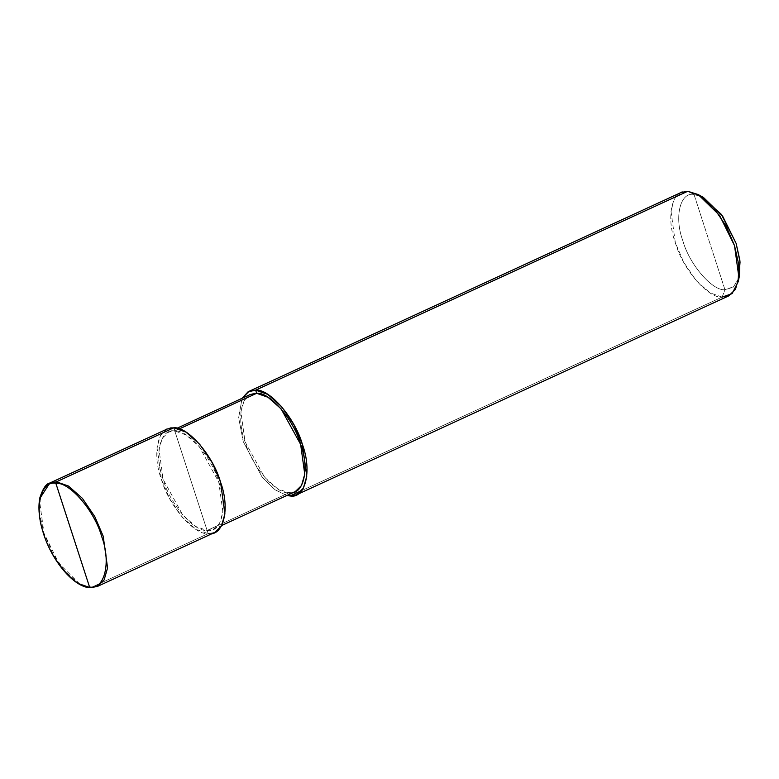 <?xml version="1.0" encoding="UTF-8"?>
<svg xmlns="http://www.w3.org/2000/svg" width="779" height="779" viewBox="0 0 779 779"><rect width="100%" height="100%" fill="white"/><g stroke="black" fill="none" stroke-linecap="round" stroke-linejoin="round"><path stroke-width="0.58" stroke-dasharray="3.9 2.92" d="M40.177 497.947L39.885 514.958L44.014 533.303L52.427 552.876L64.842 571.134L78.698 583.403L90.802 587.648L208.149 533.644L173.766 427.817L208.149 533.644L196.055 529.399L182.189 517.129L169.773 498.872L161.37 479.299L156.998 447.584L160.425 435.568L167.164 429.025M97.404 586.441L89.975 587.59M79.799 584.055L58.766 563.246L44.014 533.303L39.641 501.588L43.079 489.572L49.807 483.029M173.766 427.817C158.361 424.74 151.535 453.047 161.37 479.299C168.546 505.405 194.283 535.3 208.149 533.644L90.802 587.648M214.751 532.437L208.149 533.644M700.915 196.201L694.011 194.468L724.957 289.71L733.156 287.266L738.765 278.454M256.671 393.307C242.181 390.425 235.774 417.028 245.015 441.703C251.763 466.251 275.951 494.344 288.99 492.786L207.117 530.47L213.329 529.331L219.659 523.176L222.882 511.891L218.772 482.074L199.2 446.513L186.171 434.984L174.798 430.991C187.836 429.433 212.024 457.526 218.772 482.074C228.013 506.749 221.606 533.362 207.117 530.47L174.798 430.991L179.306 428.917L174.798 430.991L207.117 530.47C194.078 532.028 169.9 503.925 163.142 479.377C153.901 454.712 160.308 428.099 174.798 430.991L168.585 432.121L162.256 438.275L159.033 449.571L163.142 479.377L182.714 514.948L195.743 526.477L207.117 530.47L288.99 492.786L277.616 488.803L264.587 477.264L245.015 441.703L240.906 411.887L244.129 400.601L250.458 394.447M288.99 492.786L289.476 494.285L288.99 492.786L295.202 491.656M286.808 495.512L274.938 489.709L262.075 477.06L243.243 441.615L238.656 417.739L242.074 398.303L238.656 417.739L243.243 441.615L262.075 477.06L274.938 489.709L286.808 495.512M728.725 295.893L722.123 297.101L724.957 289.71C712.473 291.2 689.318 264.305 682.852 240.799C674.001 217.185 680.145 191.702 694.011 194.468L687.74 191.274C672.335 188.197 665.509 216.504 675.344 242.746C682.531 268.862 708.257 298.756 722.123 297.101L301.843 490.527L722.123 297.101L710.029 292.855L696.163 280.586L683.748 262.328L675.344 242.746L670.972 211.031L674.4 199.025L681.138 192.481M687.74 191.274L694.011 194.468C680.145 191.702 674.001 217.185 682.852 240.799C689.318 264.305 712.473 291.2 724.957 289.71L694.011 194.468L703.437 197.438M739.466 275.727L733.925 286.614L724.957 289.71L722.123 297.101M168.585 432.121L176.979 428.265M213.329 529.331L221.713 525.474"/><path stroke-width="1.17" d="M208.149 533.644C223.563 536.721 230.38 508.405 220.545 482.162C213.368 456.046 187.642 426.162 173.766 427.817L56.419 481.821L55.854 483.301L89.546 587.006C75.953 588.632 50.742 559.341 43.702 533.751C34.072 508.035 40.751 480.283 55.854 483.301C40.751 480.283 34.072 508.035 43.702 533.751C50.742 559.341 75.953 588.632 89.546 587.006L90.802 587.648L89.546 587.006L55.854 483.301C69.448 481.675 94.658 510.966 101.698 536.565C111.329 562.282 104.649 590.024 89.546 587.006C104.649 590.024 111.329 562.282 101.698 536.565C94.658 510.966 69.448 481.675 55.854 483.301L56.419 481.821L49.807 483.029L56.419 481.821L68.513 486.067L82.379 498.336L94.795 516.594L103.198 536.176L107.57 567.891L104.143 579.897L97.404 586.441L104.143 579.897L107.57 567.891L103.198 536.176L94.795 516.594L82.379 498.336L68.513 486.067L56.419 481.821L173.766 427.817L185.869 432.063L199.726 444.332L212.141 462.59L220.545 482.162L224.917 513.877L221.489 525.893L214.751 532.437L97.404 586.441L90.403 587.726C74.287 587.668 51.745 561.094 43.186 532.622C39.008 519.018 37.918 507.314 39.914 497.528C42.923 488.433 46.224 483.603 49.807 483.029L40.177 497.947M89.975 587.59L79.799 584.055M49.807 483.029L167.164 429.025L173.766 427.817M90.802 587.648L97.404 586.441M738.765 278.454L740.05 261.987L736.116 243.379L721.354 214.352L700.915 196.201M176.979 428.265L250.458 394.447L256.671 393.307L179.306 428.917L256.671 393.307L268.044 397.3L281.073 408.829L300.645 444.4L304.755 474.207L301.531 485.502L295.202 491.656L221.713 525.474M289.476 494.285L290.022 495.96L286.808 495.512L290.022 495.96L301.843 490.527L290.022 495.96L289.476 494.285M242.074 398.303L248.024 391.856L255.639 390.133L256.671 393.307L255.639 390.133L249.037 391.34L242.074 398.303M249.037 391.34L681.138 192.481L687.74 191.274L255.639 390.133C269.505 388.478 295.241 418.372 302.418 444.488C312.252 470.73 305.426 499.037 290.022 495.96L296.624 494.753L303.362 488.209L306.79 476.203L302.418 444.488L294.014 424.906L281.599 406.648L267.733 394.378L255.639 390.133L687.74 191.274L699.844 195.519L713.7 207.789L726.116 226.046L734.519 245.619L738.891 277.334L735.464 289.34L728.725 295.893L296.624 494.753M288.99 492.786C303.479 495.678 309.886 469.065 300.645 444.4C293.897 419.852 269.709 391.759 256.671 393.307M722.123 297.101L732.094 293.654L738.249 281.56L738.696 264.334L734.519 245.619L719.523 215.306L698.208 194.565L687.74 191.274M698.208 194.565L703.437 197.438L722.61 216.104L736.116 243.379L739.875 260.225L739.466 275.727L738.249 281.56"/></g></svg>
